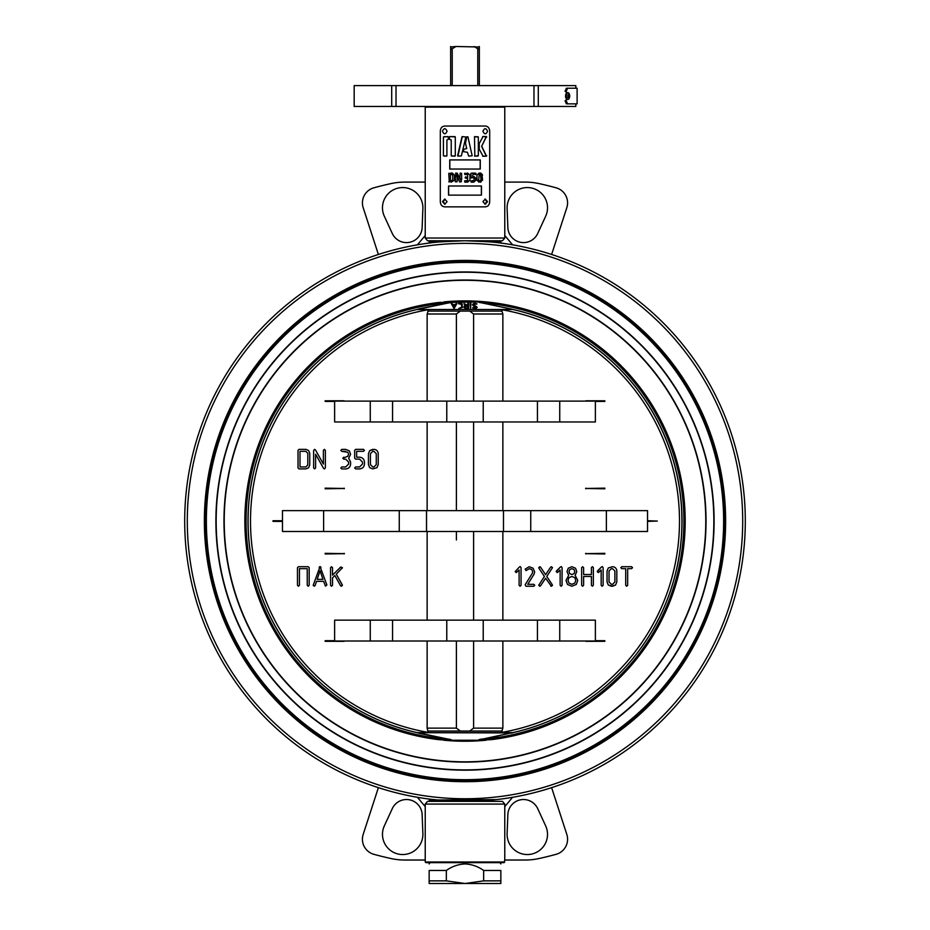 <?xml version="1.0" encoding="UTF-8"?>
<svg xmlns="http://www.w3.org/2000/svg" width="930" height="930" viewBox="0 0 930 930"><rect width="100%" height="100%" fill="white"/><g stroke="black" fill="none" stroke-linecap="round" stroke-linejoin="round"><path stroke-width="1.4" d="M504.769 238.034L425.231 238.034L427.521 240.754L502.479 240.754L504.769 238.034L504.769 182.094L525.101 182.094A65.181 65.181 0 0 1 539.075 183.605A345.495 345.495 0 0 1 556.059 187.79A15.647 15.647 0 0 1 566.812 207.716L551.618 254.471A280.302 280.302 0 0 0 512.581 244.823L504.769 235.499M425.231 182.094L404.899 182.094A65.181 65.181 0 0 0 390.925 183.605A345.495 345.495 0 0 0 373.941 187.79A15.647 15.647 0 0 0 363.188 207.716L378.382 254.471A280.302 280.302 0 0 1 417.419 244.823L425.231 235.499L425.231 107.124L504.769 107.124L504.769 182.094M427.73 243.242L429.149 243.056L429.149 242.056L446.76 241.347M465 240.754C441.808 241.626 429.381 242.463 427.73 243.242C429.451 242.451 441.878 241.626 465 240.754C488.192 241.626 500.619 242.463 502.27 243.242C500.573 242.451 488.157 241.626 465 240.754L500.851 242.056L500.851 243.056L502.27 243.242M575.821 88.222L575.821 85.607L354.179 85.607L354.179 106.473L575.821 106.473L575.821 103.869M565.754 97.662L566.231 97.022L565.568 97.022M566.231 93.837L565.789 94.36C565.301 97.371 565.696 98.487 566.963 97.731M745.302 521.056A280.302 280.302 0 0 0 465 240.754A280.302 280.302 0 0 0 184.698 521.056A280.302 280.302 0 0 0 465 801.369A280.302 280.302 0 0 0 745.302 521.056M742.698 521.056A277.698 277.698 0 0 0 465 243.369A277.698 277.698 0 0 0 187.302 521.056A277.698 277.698 0 0 0 465 798.754A277.698 277.698 0 0 0 742.698 521.056M204.368 521.056A260.632 260.632 0 0 0 465 781.7A260.632 260.632 0 0 0 725.633 521.056A260.632 260.632 0 0 0 465 260.423A260.632 260.632 0 0 0 204.368 521.056M440.983 800.335L429.149 799.068L429.149 800.056L496.295 799.614M494.946 799.765L442.889 800.486M504.769 861.994L425.231 861.994L425.894 862.645L504.107 862.645L504.769 860.029L525.101 860.029A65.181 65.181 0 0 0 539.075 858.518A345.495 345.495 0 0 0 556.059 854.333A15.647 15.647 0 0 0 566.812 834.408L551.618 787.64A280.302 280.302 0 0 1 512.581 797.301L504.769 806.612L504.769 860.029M504.769 804.078L502.479 801.369L427.521 801.369L425.231 804.078L504.769 804.078L504.769 806.612M422.883 208.576A20.204 20.204 0 0 0 402.69 187.569A20.204 20.204 0 0 0 384.334 216.237L392.297 233.511A15.647 15.647 0 0 0 422.139 227.571L422.883 208.576M482.926 201.647L485.262 199.043L487.529 201.647L485.274 204.251L482.926 201.647M484.937 199.067L486.809 201.647L484.937 204.228M442.471 201.647L444.726 199.043L447.074 201.647L444.738 204.251L442.471 201.647M445.063 204.228L443.192 201.647L445.063 199.067M480.368 182.152L480.066 180.931L480.961 180.036L480.368 173.027L482.042 175.014L482.042 180.164L480.24 182.152M482.042 180.164L480.74 182.152M482.042 175.014L482.6 180.164M480.74 173.027L482.6 175.014M479.217 180.606L478.241 180.036L479.566 180.931L478.904 182.152L476.974 180.164L476.974 175.014L479.264 173.027L478.671 180.036M473.928 176.619L476.079 180.164L473.858 181.803L474.219 176.619L476.079 178.56L476.079 180.164M475.73 180.164L473.916 182.129M466.779 177.967L466.721 177.212L466.442 178.293L465.163 177.967L465.488 176.886L466.779 177.212M466.779 174.247L466.721 173.352L466.442 174.573L464.907 174.573L464.535 173.364L466.779 173.352M448.76 173.352L449.271 181.827L448.76 173.352L450.411 173.352L450.411 181.827L448.76 181.827M455.549 173.492L459.664 181.966L455.84 173.027L457.235 173.213L461.443 181.687L459.664 181.966M457.107 181.78L455.363 181.815L455.363 175.293L455.979 175.142L457.107 177.467L457.107 181.78M452.189 173.027L454.456 175.014L454.456 180.164L451.201 182.152L450.887 180.931L452.736 180.036L452.736 175.154L450.887 174.247L451.201 173.027L452.189 173.027M479.264 143.429L483.019 136.629L486.483 136.594L481.694 146.208L486.483 156.159L483.019 156.124L479.264 149.311L479.264 143.429M482.705 156.275L486.483 156.159M486.716 155.659L486.03 155.659L481.694 146.545M481.694 146.208L486.03 137.094L486.716 137.094M482.705 136.466L486.483 136.594M444.377 136.594L448.376 136.919L448.376 139.302L446.9 139.953L446.9 155.822L444.377 156.147M446.598 156.147L443.412 155.822L443.412 136.919L448.074 136.594M472.161 155.752L467.941 136.85L472.161 155.752L468.708 156.147L467.406 152.264L463.303 151.625L463.872 149.242L466.686 148.591L465.465 143.092L466.825 136.85L467.941 136.85M462.291 136.594L465.872 137.001L461.373 155.903L457.92 156.147L462.291 136.594M461.966 136.85L457.607 155.752M465.872 137.001L465 140.651M474.521 136.605L478.322 137.047L478.322 155.694L474.835 156.135L474.509 136.931L478.02 136.722M474.521 156.135L478.02 156.031M450.155 136.594L455.293 136.919L455.293 155.822L451.968 156.147M454.979 156.147L451.224 155.822L451.224 139.953L449.364 139.302L449.667 136.594L454.979 136.594M485.262 206.855C488.029 206.565 489.506 204.833 489.692 201.659L489.692 131.235C489.494 128.038 488.018 126.306 485.262 126.027L444.738 126.027C441.971 126.317 440.495 128.061 440.309 131.235L440.309 201.659C440.506 204.844 441.983 206.576 444.738 206.855L485.262 206.855M480.171 159.925L480.171 169.051M449.829 159.925L449.829 169.051M449.736 169.051L480.264 169.051L480.264 159.925L449.736 159.925L449.736 169.051M448.632 186L448.632 195.126M448.527 186L448.527 195.126L481.473 195.126L481.473 186L448.527 186M481.368 186L481.368 195.126M487.529 131.246C486.041 134.618 484.507 134.618 482.926 131.246C484.507 127.863 486.041 127.863 487.529 131.246M447.074 131.246C445.493 134.618 443.959 134.618 442.471 131.246C443.959 127.863 445.493 127.863 447.074 131.246M460.176 173.085L461.64 173.364L461.64 179.874L461.013 180.025L459.862 177.711L460.176 173.085M466.442 182.152L464.872 182.152L464.582 180.92L466.442 180.606L466.442 182.152M467.616 173.027L469.952 175.014L469.952 180.164L467.616 182.152L467.616 173.027M472.998 182.152L471.161 182.152L470.871 180.92L472.998 180.606L472.998 182.152M476.067 173.364L475.707 174.573L473.847 174.247L474.161 173.027L476.067 173.364M472.998 174.573L472.579 176.235L473.324 177.653L471.15 177.979L470.882 173.352L472.998 173.027L472.998 174.573M362.421 839.244A15.647 15.647 0 0 1 363.188 834.408L378.382 787.64A280.302 280.302 0 0 0 417.419 797.301L425.231 806.612L425.231 860.029L404.899 860.029A65.181 65.181 0 0 1 390.925 858.518A345.495 345.495 0 0 1 373.941 854.333A15.647 15.647 0 0 1 362.421 839.244M422.883 833.547A20.204 20.204 0 0 1 402.69 854.542A20.204 20.204 0 0 1 384.334 825.887L392.297 808.612A15.647 15.647 0 0 1 422.139 814.552L422.883 833.547M507.117 208.576A20.204 20.204 0 0 1 527.31 187.569A20.204 20.204 0 0 1 545.666 216.237L537.703 233.511A15.647 15.647 0 0 1 507.861 227.571L507.117 208.576M507.117 833.547A20.204 20.204 0 0 0 527.31 854.542A20.204 20.204 0 0 0 545.666 825.887L537.703 808.612A15.647 15.647 0 0 0 507.861 814.552L507.117 833.547M512.825 309.492L417.14 309.527L512.825 309.492A216.911 216.911 0 0 1 681.911 521.056A216.911 216.911 0 0 0 512.825 309.492M482.379 739.966L483.542 739.176L479.008 739.699L482.519 739.966L491.563 739.617L480.275 740.222C476.265 739.769 481.88 739.013 483.437 738.908L512.395 732.689A1.302 1.058 -123.1 0 0 512.674 732.712L513.058 732.584A216.911 216.911 0 0 0 512.43 309.353M449.725 740.222C453.735 739.769 448.121 739.013 446.563 738.908C448.121 739.013 453.735 739.769 449.725 740.222L486.088 740.222A220.166 220.166 0 0 1 443.912 740.222L449.725 740.222L438.437 739.617L450.992 739.699L416.942 732.584A216.911 216.911 0 0 1 416.942 309.539L450.992 302.424L438.437 302.506L486.088 301.901C483.949 301.808 475.3 302.064 481.194 302.75L512.012 309.213M724.284 521.056A259.284 259.284 0 0 0 465 261.783A259.284 259.284 0 0 0 205.716 521.056A259.284 259.284 0 0 0 465 780.34A259.284 259.284 0 0 0 724.284 521.056A259.284 259.284 0 0 0 465 261.783A259.284 259.284 0 0 0 205.716 521.056M490.203 739.699L488.494 739.78M472.579 307.911L476.265 308.342L477.137 307.412L476.613 306.702L473.231 304.68L476.985 303.866L473.312 303.68L472.475 304.68L473.265 305.726L476.393 307.412L472.579 307.911M467.837 303.494L468.627 303.692L467.837 303.494L467.837 305.482L463.93 303.68L465.57 305.482L464.396 305.772L463.93 307.528L465.488 308.551L468.627 308.295L468.627 303.494M464.709 306.505L467.837 305.993L467.837 308.039L464.709 307.528L464.709 306.505L465.488 307.842L467.837 307.842L467.837 305.993M416.861 732.561A1.302 1.302 0 0 0 417.14 732.596L512.86 732.596A1.302 1.302 0 0 0 513.139 732.561M417.326 309.411A216.946 216.946 0 0 0 417.326 732.712A1.302 1.058 123.1 0 0 417.605 732.689L511.244 732.91L483.542 739.176A218.91 218.91 0 0 0 683.91 521.056A218.91 218.91 0 0 0 481.194 302.75L479.892 302.599M483.437 738.908L497.829 736.781M439.855 302.424L441.552 302.331M447.632 302.157L451.399 302.331M491.563 739.617A220.166 220.166 0 0 0 486.088 301.901A220.166 220.166 0 0 0 443.912 301.901L449.725 301.901C453.735 302.343 448.121 303.11 446.563 303.215L446.458 302.948A218.91 218.91 0 0 0 246.09 521.056A218.91 218.91 0 0 0 446.458 739.176L451.364 739.769M449.736 739.966L448.097 739.966M447.318 739.955L443.622 739.873M448.376 301.925L444.063 302.099M438.437 302.506A220.166 220.166 0 0 0 438.437 739.617L444.18 740.036M447.225 740.164L448.376 740.199M483.577 740.14L486.006 740.024M681.946 521.056A216.946 216.946 0 0 1 512.674 732.712L511.512 733.154M418.488 733.154L446.458 739.176M446.563 303.215L418.488 308.958M462.373 304.459L460.803 303.436L458.467 303.692L461.582 304.459L461.582 307.528L458.85 308.551L462.373 307.528L461.919 303.529L458.85 303.75M461.582 304.459L461.582 307.33L458.85 308.353M456.793 303.575L455.502 304.529L452.666 304.529L451.91 303.261L451.364 303.587M467.837 305.284L463.989 303.633M465.488 305.284L463.93 306.505M470.162 303.494L470.557 308.551L470.952 303.494L470.162 303.494M476.393 307.214L473.196 307.505M476.776 304.145L474.916 303.215L472.487 304.587M477.137 307.319L473.231 304.482M455.13 305.238L454.084 307.295L453.026 305.238M455.235 305.238L454.084 307.493L452.922 305.238L455.235 305.238M456.06 303.61L455.502 304.715L452.666 304.715L451.341 303.68L454.084 308.597L456.793 303.773L456.06 303.61M470.952 303.692L470.162 303.692M571.88 576.472L574.845 577.693L575.798 580.39L574.821 583.075L571.88 584.307L568.962 583.075L567.986 580.39L568.962 577.693L571.88 576.472M566.01 580.39L567.474 584.447L571.88 586.249L576.309 584.424L577.763 580.39L575.135 575.379L576.763 571.578L575.542 568.23L571.88 566.696L568.242 568.23L567.021 571.578L568.672 575.356L566.01 580.39M540.551 567.149L539.784 566.696L538.923 568.23L544.41 576.472L538.749 585.272L539.749 586.272L540.551 585.819L545.608 578.239L551.409 586.272L552.269 584.738L546.782 576.472L552.478 567.695L551.444 566.696L550.641 567.149L545.608 574.705L540.551 567.149L539.784 566.696L538.749 567.66M532.355 573.24L525.148 584.738L525.985 586.249L533.785 586.249L534.762 585.272L533.785 584.307L527.729 584.307L534.041 574.24L534.68 571.834L533.076 568.23L529.216 566.696L525.148 569.125L525.985 570.613L529.356 568.66L531.762 569.579L532.727 571.787L532.355 573.24M519.103 585.272L520.079 586.249L521.056 585.272L521.056 567.695L520.242 566.579L519.393 567.009L515.185 571.578L516.185 572.578L519.103 570.044L519.103 585.272L520.079 586.249L521.056 585.272L521.056 567.695L520.242 566.579L519.393 567.009L515.185 571.578M376.266 464.616L373.93 466.965L372.756 466.965L370.407 464.616L370.407 453.677L372.756 451.329L373.93 451.329L376.266 453.677L376.266 464.616M372.756 449.353L369.698 450.643L368.431 453.677L368.431 464.616L369.698 467.685L372.756 468.906L376.952 467.685L378.219 464.616L378.219 453.677C377.975 451.05 376.545 449.609 373.93 449.353L369.698 450.643L368.431 453.677L368.431 464.616L369.698 467.685L372.756 468.906L376.952 467.685L378.219 464.616L378.219 453.677C377.975 451.05 376.545 449.609 373.93 449.353M308.214 566.696L298.46 566.696L297.461 567.695L297.461 585.272L298.46 586.249L299.437 585.272L299.437 568.66L307.237 568.66L307.237 585.272L308.214 586.249L309.178 585.272L309.178 567.695L308.214 566.696L309.178 567.695L309.178 585.272L308.214 586.249L307.237 585.272L307.237 568.66M322.943 579.355L317.165 579.355L320.06 570.729L322.943 579.355M326.86 584.935L320.06 566.521L313.189 585.307L314.189 586.214L315.107 585.563L316.502 581.331L323.594 581.331L325.488 586.156L326.86 584.935L325.488 586.156M336.288 574.182L342.414 567.695L340.729 567.009L332.522 575.159L332.522 567.695L331.545 566.719L330.545 567.695L330.545 585.272L331.545 586.249L332.522 585.272L332.522 577.809L334.835 575.531L340.554 585.737L341.38 586.272L342.414 585.307L336.288 574.182L342.275 584.784L341.38 586.272L340.554 585.737M307.795 465L305.854 466.965L299.995 466.965L299.995 451.329L305.854 451.329L307.795 453.27L307.795 465M308.597 467.79L309.748 465L309.748 453.27L308.597 450.504L305.854 449.353L299.018 449.353L298.019 450.353L298.019 467.941L299.018 468.906L305.854 468.906L308.597 467.79L309.748 465L309.748 453.27L308.597 450.504L305.854 449.353L299.018 449.353L298.019 450.353L298.019 467.941L299.018 468.906L305.854 468.906M315.607 467.941L315.607 454.247L323.535 468.313L324.442 468.941L325.361 467.825L325.361 450.353L324.384 449.353L323.384 450.353L323.384 464.047L315.491 449.981L314.549 449.353L313.643 450.446L313.643 467.941L314.642 468.906L315.607 467.941L314.642 468.906L313.643 467.941L313.643 450.446L314.549 449.353L315.491 449.981M349.366 450.899L345.704 449.388L341.787 449.388L340.822 450.353L341.787 451.352L347.878 452.247L348.564 454.212L347.82 456.27L342.763 458.188L343.74 459.164L345.704 459.164L348.622 462.082L348.622 464.047L345.704 466.965L341.787 466.965L340.822 467.964L341.787 468.941L345.704 468.941C348.692 468.662 350.319 467.034 350.598 464.047L350.598 462.082L348.68 458.223L350.598 454.247L349.366 450.899L350.598 454.247M359.561 459.129L362.502 462.082L362.502 464.024L359.561 466.965L355.667 466.965L354.667 467.941L355.667 468.906L359.561 468.906C362.537 468.639 364.176 467 364.444 464.024L364.444 462.082C364.165 459.095 362.537 457.467 359.561 457.188L356.643 457.188L356.643 451.329L363.479 451.329L364.444 450.353L363.479 449.353L355.667 449.353L354.667 450.353L354.667 458.165L355.667 459.129L359.561 459.129L355.667 459.129L354.667 458.165L354.667 450.353L355.667 449.353L363.479 449.353M609.022 571.008L611.359 568.66L612.533 568.66L614.881 571.008L614.881 581.959L612.533 584.307L611.359 584.307L609.022 581.959L609.022 571.008M607.046 571.008L607.046 581.959L608.301 585.017L611.359 586.249L615.567 585.017L616.823 581.959L616.823 571.008C616.59 568.381 615.16 566.94 612.533 566.696L608.301 567.974L607.046 571.008L608.301 567.974L612.533 566.696C615.16 566.94 616.59 568.381 616.823 571.008L616.823 581.959L615.567 585.017L612.533 586.249L608.301 585.017M631.563 566.696L621.81 566.696L620.81 567.695L621.81 568.66L625.704 568.66L625.704 585.272L626.669 586.249L627.669 585.272L627.669 568.66L631.563 568.66L632.528 567.695L631.563 566.696L632.528 567.695L631.563 568.66L627.669 568.66M604.826 488.796L604.826 488.145L585.598 488.471L604.826 488.796L604.826 488.145M325.175 488.145L325.175 488.796L344.402 488.471L325.175 488.145L325.175 488.796M273.025 521.381L282.476 521.381L282.476 520.73L273.025 520.73L273.025 521.381M595.374 401.446L604.826 401.446L604.826 400.795L585.923 400.795M334.626 640.677L325.175 640.677L325.175 641.328L344.077 641.328M585.923 641.328L604.826 641.328L604.826 640.677L595.374 640.677M344.077 488.796L344.077 488.145M647.524 521.381L657.301 521.056L647.524 520.73M344.077 400.795L325.175 400.795L325.175 401.446L334.626 401.446M604.826 553.327L585.598 553.652L604.826 553.978L604.826 553.327L604.826 553.978M325.175 553.978L344.402 553.652L325.175 553.327L325.175 553.978L325.175 553.327M585.923 488.145L585.923 488.796M621.81 566.696L620.81 567.695L621.81 568.66M625.704 585.272L626.669 586.249L627.669 585.272M364.444 464.024L364.444 462.082C364.165 459.095 362.537 457.467 359.561 457.188M355.667 466.965L354.667 467.941L355.667 468.906L359.561 468.906M345.704 449.388L341.787 449.388L340.822 450.353L341.787 451.352L345.704 451.352M341.787 466.965L340.822 467.964L341.787 468.941L345.704 468.941C348.692 468.662 350.319 467.034 350.598 464.047L350.598 462.082M343.74 457.223L342.763 458.188L343.74 459.164M323.535 468.313L324.442 468.941L325.361 467.825L325.361 450.353L324.384 449.353L323.384 450.353L323.384 464.047M313.271 584.935L314.189 586.214L315.107 585.563M320.966 567.347L320.06 566.521L319.141 567.347M298.46 566.696L297.461 567.695L297.461 585.272L298.46 586.249L299.437 585.272L299.437 568.66M516.185 572.578L516.848 572.264M534.041 574.24L534.68 571.834L533.076 568.23M525.148 584.738L525.985 586.249L533.785 586.249L534.762 585.272M529.216 566.696L525.148 569.125L525.985 570.613M552.478 567.695L551.444 566.696M550.641 585.819L551.409 586.272L552.478 585.307M538.923 584.738L539.749 586.272L540.551 585.819M560.139 585.272L561.104 586.249L562.08 585.272L562.08 567.695L561.278 566.579L560.418 567.009L556.221 571.578L557.221 572.578L560.139 570.044L560.139 585.272L561.104 586.249L562.08 585.272L562.08 567.695L561.278 566.579L560.418 567.009L556.535 570.892L556.221 571.578L557.884 572.264M576.309 584.424L577.763 580.39M568.242 568.23L567.021 571.578L568.672 575.356M576.763 571.578L575.542 568.23L571.88 566.696M591.41 574.531L583.61 574.531L583.61 567.695L582.633 566.696L581.634 567.695L581.634 585.272L582.633 586.249L583.61 585.272L583.61 576.472L591.41 576.472L591.41 585.272L592.387 586.214L593.352 585.214L593.352 567.637L592.387 566.661L591.41 567.637L591.41 574.531M601.164 585.272L602.14 586.249L603.117 585.272L603.117 567.695L602.315 566.579L601.454 567.009L597.246 571.578L598.257 572.578L601.164 570.044L601.164 585.272L602.14 586.249L603.117 585.272L603.117 567.695L602.315 566.579L601.454 567.009L597.572 570.892L597.246 571.578L598.908 572.264M332.522 567.695L331.545 566.719L330.545 567.695L330.545 585.272L331.545 586.249L332.522 585.272M342.101 568.381L342.414 567.695L340.729 567.009M571.88 574.531L569.706 573.612L568.986 571.578L569.706 569.579L571.88 568.66L574.077 569.579L574.787 571.578L574.077 573.612L571.88 574.531M583.61 567.695L582.633 566.696L581.634 567.695L581.634 585.272L582.633 586.249L583.61 585.272M591.41 585.272L592.387 586.214L593.352 585.214L593.352 567.637L592.387 566.661L591.41 567.637M344.077 553.978L344.077 553.327M585.923 553.327L585.923 553.978M325.175 400.795L325.175 401.446M604.826 641.328L604.826 640.677M325.175 640.677L325.175 641.328M604.826 401.446L604.826 400.795M428.637 309.527L427.137 314.003L427.137 401.121M427.137 421.976L427.137 510.628M473.614 401.121L473.614 314.003L469.673 311.085L460.327 311.085L456.386 314.003L456.386 401.121M456.386 421.976L456.386 510.628M502.863 401.121L502.863 314.003L501.375 309.527M473.614 510.628L473.614 421.976M502.863 510.628L502.863 421.976M501.363 732.596L502.863 728.12L502.863 641.003M502.863 620.147L502.863 531.495M473.614 531.495L473.614 620.147M473.614 641.003L473.614 728.12L469.673 731.038L427.835 731.038L428.625 732.596M427.137 641.003L427.137 728.12L427.835 731.038M427.137 728.12L456.386 728.12L456.386 641.003L456.386 728.12L460.327 731.038M427.137 531.495L427.137 620.147M456.386 531.495L456.386 539.97M323.617 531.495L647.524 531.495L647.524 510.628L282.476 510.628L282.476 531.495L323.617 531.495L323.617 510.628M370.268 421.976L595.374 421.976L595.374 401.121L334.626 401.121L334.626 421.976L370.268 421.976L370.268 401.121M370.268 641.003L595.374 641.003L595.374 620.147L334.626 620.147L334.626 641.003L370.268 641.003L370.268 620.147M429.149 880.861L429.149 870.468C429.149 862.017 429.149 862.017 429.149 870.468C429.149 862.017 429.149 862.017 429.149 870.468L446.342 870.468C451.934 866.458 458.153 864.284 465 863.947C471.812 864.272 478.032 866.446 483.658 870.468L500.851 870.468C500.851 862.017 500.851 862.017 500.851 870.468C500.851 862.017 500.851 862.017 500.851 870.468L500.851 880.861L483.658 880.861L465 883.5L446.342 880.861L429.149 880.861L429.149 883.5L500.851 883.5L500.851 880.861M446.342 870.468L446.342 880.861M483.658 870.468L483.658 880.861M566.231 91.314L565.056 91.314L566.405 88.222L567.591 88.222L566.231 91.314L566.231 100.777L565.056 100.777L566.405 103.869L577.123 103.869L577.123 88.222L567.591 88.222M566.231 100.777L567.591 103.869M478.683 49.104L479.345 46.5L479.345 48.755L477.776 48.755L478.683 49.104M452.224 85.607L452.224 48.755L455.967 46.5L479.345 46.988M474.033 46.5L477.776 48.755L477.776 85.607M451.317 49.104L450.655 46.5L450.655 48.755L452.224 48.755L451.317 49.104M450.655 46.988L455.967 46.5M479.345 85.607L479.345 48.755L479.345 85.607M450.655 85.607L450.655 48.755L450.655 85.607M567.114 93.163A3.127 1.337 90 0 0 566.289 96.046A3.127 1.337 90 0 0 567.114 98.917M568.381 96.046L568.811 97.022L568.811 95.069L568.381 96.046M391.704 85.607L391.704 106.473M538.296 85.607L538.296 106.473M533.983 85.607L533.983 106.473M396.017 85.607L396.017 106.473M205.635 521.056A259.365 259.365 0 0 0 465 780.421A259.365 259.365 0 0 0 724.365 521.056A259.365 259.365 0 0 0 465 261.702A259.365 259.365 0 0 0 205.635 521.056M487.529 201.647L486.809 201.647M723.633 521.056A258.633 258.633 0 0 0 465 262.434A258.633 258.633 0 0 0 206.367 521.056A258.633 258.633 0 0 0 465 779.689A258.633 258.633 0 0 0 723.633 521.056M714.101 521.056A249.101 249.101 0 0 0 465 271.955A249.101 249.101 0 0 0 215.9 521.056A249.101 249.101 0 0 0 465 770.168A249.101 249.101 0 0 0 714.101 521.056M713.845 521.056A248.845 248.845 0 0 0 465 272.223A248.845 248.845 0 0 0 216.155 521.056A248.845 248.845 0 0 0 465 769.901A248.845 248.845 0 0 0 713.845 521.056M223.967 521.056A241.033 241.033 0 0 0 465 762.1A241.033 241.033 0 0 0 706.033 521.056A241.033 241.033 0 0 0 465 280.023A241.033 241.033 0 0 0 223.967 521.056M705.777 521.056A240.777 240.777 0 0 0 465 280.29A240.777 240.777 0 0 0 224.223 521.056A240.777 240.777 0 0 0 465 761.833A240.777 240.777 0 0 0 705.777 521.056M416.942 309.539A216.911 216.911 0 0 0 416.942 732.584M428.567 309.667A214.516 214.516 0 0 0 428.556 732.456M501.433 732.456A214.516 214.516 0 0 0 501.444 309.667M427.137 314.003L456.386 314.003M427.835 311.085L460.327 311.085M469.673 311.085L502.165 311.085M473.614 314.003L502.863 314.003M502.863 728.12L473.614 728.12M502.165 731.038L469.673 731.038M606.383 531.495L606.383 510.628M530.739 531.495L530.739 510.628M503.479 531.495L503.479 510.628M426.521 531.495L426.521 510.628M399.261 531.495L399.261 510.628M559.732 421.976L559.732 401.121M537.435 421.976L537.435 401.121M483.228 421.976L483.228 401.121M446.772 421.976L446.772 401.121M392.565 421.976L392.565 401.121M559.732 641.003L559.732 620.147M537.435 641.003L537.435 620.147M483.228 641.003L483.228 620.147M446.772 641.003L446.772 620.147M392.565 641.003L392.565 620.147M567.835 92.791A3.255 1.395 90 0 0 566.358 96.046A3.255 1.395 90 0 0 567.835 99.289C568.846 99.475 569.497 98.394 569.776 96.046C569.497 93.686 568.846 92.605 567.835 92.791C567.3 92.07 566.777 93.151 566.277 96.046C566.777 98.929 567.3 100.022 567.835 99.289M569.648 96.046A1.953 0.837 90 0 0 568.811 94.081A1.953 0.837 90 0 0 567.963 96.046A1.953 0.837 90 0 0 568.811 97.999A1.953 0.837 90 0 0 569.648 96.046M425.231 238.034L425.231 235.499M425.231 861.994L425.231 860.029M425.231 806.612L425.231 804.078M499.933 862.645L500.851 863.947M430.067 862.645L429.149 863.947M565.568 95.069L566.231 95.069L565.568 95.069"/></g></svg>
